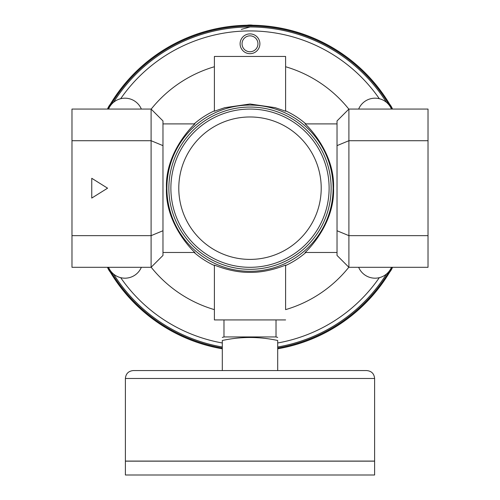 <?xml version="1.0" encoding="UTF-8"?>
<svg xmlns="http://www.w3.org/2000/svg" width="500" height="500" viewBox="0 0 500 500"><rect width="100%" height="100%" fill="white"/><g stroke="black" fill="none" stroke-linecap="round" stroke-linejoin="round"><path stroke-width="0.75" d="M247.113 25.225A18.794 18.794 0 0 1 252.887 25.225M250 26.975L241.319 29.394M392.519 267.306A18.794 18.794 0 0 1 389.688 272.169M389.688 104.206A18.794 18.794 0 0 1 392.519 109.069M337.031 252.475L305.094 252.475C305.831 252.05 334.925 224.756 333.544 188.275C335.044 151.85 305.85 124.275 305.094 123.9L337.031 123.9M305.837 123.9A85.15 85.15 0 0 0 285.606 110.838M285.606 56.45L285.606 111.219L275.163 107.662L250 104.006L224.819 107.669L214.394 111.219L214.394 56.45L285.606 56.45L285.606 66.737A126.556 126.556 0 0 1 348.831 109.138M214.394 110.838A85.15 85.15 0 0 0 194.163 123.9M162.969 123.9L194.906 123.9C194.169 124.325 165.075 151.619 166.456 188.1C164.956 224.519 194.15 252.1 194.906 252.475L162.969 252.475M194.163 252.475A85.15 85.15 0 0 0 214.394 265.538M285.606 319.925L214.394 319.925L214.394 265.156C214.081 264.681 230.769 272.65 249.956 272.369C269.25 272.663 285.887 264.694 285.606 265.156L285.606 309.631A126.556 126.556 0 0 0 348.831 267.238M285.606 265.538A85.15 85.15 0 0 0 305.837 252.475M337.031 230.744L337.031 255.438L348.9 267.306L348.9 235.656L337.031 230.744L337.031 145.631L348.9 140.712L348.9 235.656L428.025 235.656L428.025 267.306L348.9 267.306M348.9 109.069L348.9 140.712L428.025 140.712L428.025 109.069L348.9 109.069L337.031 120.931L337.031 145.631M162.969 230.744L162.969 120.931L151.1 109.069L151.1 235.656L162.969 230.744L162.969 255.438L151.1 267.306L151.1 235.656L71.975 235.656L71.975 267.306L151.1 267.306M358.65 267.306A17.8 17.8 0 0 0 391.45 267.306M391.45 109.069A17.8 17.8 0 0 0 358.65 109.069M141.35 109.069A17.8 17.8 0 0 0 108.55 109.069M114.656 101.463L113.581 102.287A161.206 161.206 0 0 1 386.419 102.287M108.55 267.306A17.8 17.8 0 0 0 141.35 267.306M162.969 145.631L151.1 140.712L71.975 140.712L71.975 109.069L151.1 109.069M71.975 140.712L71.975 235.656M428.025 140.712L428.025 235.656M91.756 178.294L91.756 198.075L107.581 188.188L91.756 178.294M107.506 109.069A162.987 162.987 0 0 1 392.494 109.069M392.494 267.306A162.987 162.987 0 0 1 277.694 348.806M222.306 348.806A162.987 162.987 0 0 1 107.506 267.306M250 109.069A79.119 79.119 0 0 1 318.519 227.75A79.119 79.119 0 0 1 181.481 227.75A79.119 79.119 0 0 1 250 109.069A79.119 79.119 0 0 1 318.519 227.75A79.119 79.119 0 0 1 181.481 227.75A79.119 79.119 0 0 1 250 109.069M108.406 109.069A162.2 162.2 0 0 1 391.594 109.069M386.419 274.088A161.206 161.206 0 0 1 277.694 347A161.206 161.206 0 0 0 386.419 274.088M222.306 347A161.206 161.206 0 0 1 113.581 274.088A161.206 161.206 0 0 0 222.306 347M391.594 267.306A162.2 162.2 0 0 1 277.694 348.006M222.306 348.006A162.2 162.2 0 0 1 108.406 267.306M151.169 109.138A126.556 126.556 0 0 1 214.394 66.737M214.394 309.631A126.556 126.556 0 0 1 151.169 267.238M250 33.9A9.887 9.887 0 0 1 258.562 48.738A9.887 9.887 0 0 1 241.438 48.738A9.887 9.887 0 0 1 250 33.9M250 35.844A7.95 7.95 0 0 1 256.887 47.769A7.95 7.95 0 0 1 243.113 47.769A7.95 7.95 0 0 1 250 35.844M107.481 109.069A18.794 18.794 0 0 1 110.312 104.206M110.312 272.169A18.794 18.794 0 0 1 107.481 267.306M277.694 370.562L277.694 340.487C277.694 336.5 277.694 336.5 277.694 340.487C259.206 336.5 240.744 336.5 222.306 340.487C222.306 336.5 222.306 336.5 222.306 340.487L222.306 370.562L277.694 370.562M223.975 319.925L223.975 336.931L276.025 336.931L276.025 319.925M125.388 475L374.613 475L374.613 461.156L125.388 461.156L125.388 475M125.388 461.075L374.613 461.075L374.613 378.475C374.144 373.669 371.506 371.031 366.706 370.562L133.294 370.562C128.494 371.031 125.856 373.669 125.388 378.475L125.388 461.075M250 105.075A83.112 83.112 0 0 1 321.975 229.744A83.112 83.112 0 0 1 178.025 229.744A83.112 83.112 0 0 1 250 105.075M250 116.975A71.206 71.206 0 0 1 311.669 223.794A71.206 71.206 0 0 1 188.331 223.794A71.206 71.206 0 0 1 250 116.975M250 107.056A81.131 81.131 0 0 1 320.262 228.756A81.131 81.131 0 0 1 179.737 228.756A81.131 81.131 0 0 1 250 107.056M120.688 98.706A157.25 157.25 0 0 1 379.312 98.706M379.312 277.669A157.25 157.25 0 0 1 277.694 342.981M222.306 342.981A157.25 157.25 0 0 1 120.688 277.669M125.388 378.475L374.613 378.475M224.088 336.931L222.306 337.413M275.912 336.931L277.694 337.413"/></g></svg>
